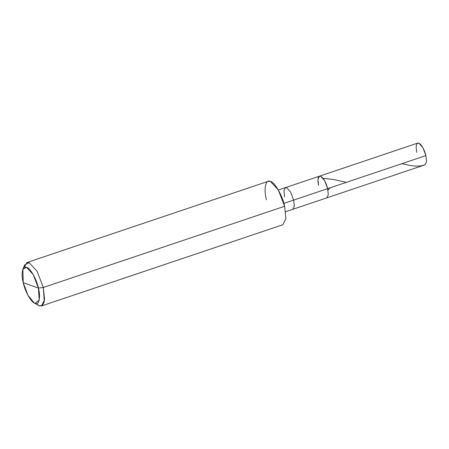 <?xml version="1.0" encoding="UTF-8"?>
<svg xmlns="http://www.w3.org/2000/svg" width="449" height="449" viewBox="0 0 449 449"><rect width="100%" height="100%" fill="white"/><g stroke="black" fill="none" stroke-linecap="round" stroke-linejoin="round"><path stroke-width="0.67" d="M318.566 185.409C317.314 178.988 317.982 175.924 320.564 176.21C323.471 177.877 325.845 182.019 327.675 188.636L425.927 155.578L426.55 161.702L425.023 164.817L326.771 197.88L328.298 194.765L327.675 188.636L324.532 180.52L320.564 176.21L319.464 176.165L317.937 179.28L318.566 185.409C317.314 178.988 317.982 175.924 320.564 176.21C323.471 177.877 325.845 182.019 327.675 188.636L328.298 194.765L326.771 197.88L292.787 209.318L294.314 206.198L293.685 200.074L327.675 188.636L293.685 200.074L294.314 206.198L292.787 209.318L285.654 211.715M425.927 155.578L327.675 188.636L324.532 180.52L320.564 176.21L319.464 176.165L417.716 143.102L418.816 143.152L422.784 147.463L425.927 155.578C424.092 148.956 421.723 144.814 418.816 143.152C416.229 142.866 415.566 145.931 416.818 152.346M22.888 269.299L24.695 264.944L29.118 262.614L37.054 271.23L43.334 287.467L37.054 271.23L29.118 262.614L26.923 262.519L268.233 181.317L270.427 181.413L278.363 190.034L284.644 206.265L43.334 287.467L38.418 288.067L33.187 274.541L26.57 267.357L22.888 269.299L23.236 282.685L38.418 288.067C40.865 297.103 39.035 305.528 35.089 303.389C31.52 302.867 25.004 291.474 23.236 282.685C20.794 273.649 22.624 265.224 26.57 267.357C30.134 267.885 36.65 279.278 38.418 288.067L23.236 282.685L27.945 295.257L34.219 302.98L35.089 303.389L39.209 300.022L38.418 288.067L43.334 287.467L284.644 206.265L285.895 218.511L282.842 224.747L41.532 305.949L44.586 299.713L43.334 287.467L44.283 301.807L42.329 305.522L39.338 305.853L34.219 302.98M319.464 176.165L285.48 187.603L286.574 187.648L290.548 191.959L293.685 200.074L283.886 203.375L293.685 200.074L290.548 191.959L286.574 187.648L285.48 187.603L283.953 190.718L284.576 196.842M36.06 303.591L39.338 305.853L41.532 305.949M284.644 206.265C282.522 195.713 274.704 182.047 270.427 181.413C265.69 178.848 263.496 188.962 266.431 199.799M26.923 262.519L23.988 267.705M346.415 182.333L333.074 179.426L323.314 178.382M424.821 164.873L420.881 165.917L415.611 166.141L410.319 165.501L401.894 163.666M329.897 187.89L328 190.196M285.48 187.603L278.346 190"/></g></svg>
